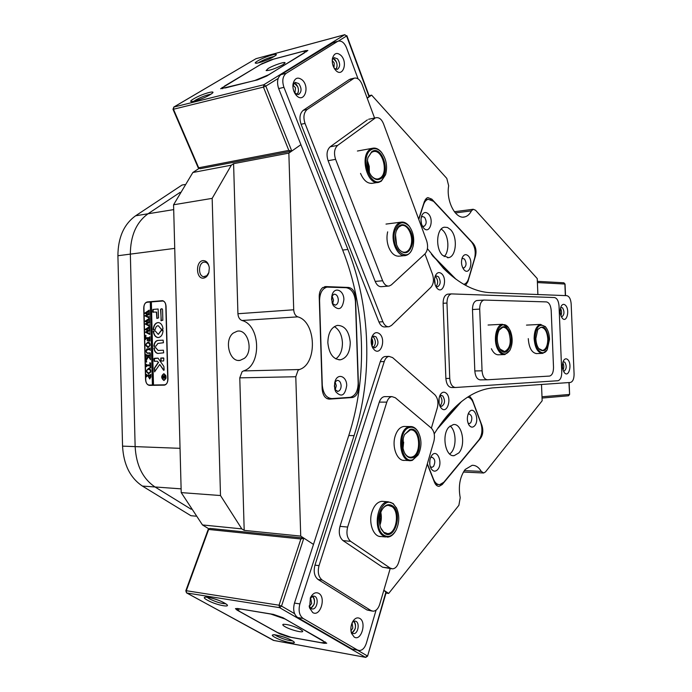 <?xml version="1.0" encoding="UTF-8"?>
<svg xmlns="http://www.w3.org/2000/svg" width="692" height="692" viewBox="0 0 692 692"><rect width="100%" height="100%" fill="white"/><g stroke="black" fill="none" stroke-linecap="round" stroke-linejoin="round"><path stroke-width="1.04" d="M203.067 260.607C195.36 261.092 195.862 279.317 203.552 278.123C206.008 277.726 207.773 275.874 208.854 272.579L209.313 267.977C208.586 263.098 206.501 260.633 203.067 260.607M209.174 266.948C208.474 264.206 207.133 262.605 205.143 262.164L204.192 262.138C198.31 262.45 197.869 276.151 203.716 276.679L206.821 275.693L208.923 272.345M537.399 282.518L537.883 294.532L537.243 278.582L475.56 210.256L473.207 209.269L471.434 210.87L455.362 212.937M295.787 376.742L239.778 377.849L242.062 371.76L243.446 370.938L299.402 369.528L298.027 370.393L295.787 376.742L300.726 536.101L244.19 530.375L241.811 528.887L202.479 524.943L208.742 528.757M332.143 302.88L331.684 296.859M334.738 388.947L334.66 382.849M322.394 287.855C320.24 289.862 319.185 292.854 319.22 296.825L322.161 388.999C322.801 395.4 325.223 398.774 329.427 399.12L352.522 397.511C356.354 396.473 358.352 392.918 358.499 386.854L355.532 297.871C354.944 291.704 352.652 288.235 348.664 287.465L325.802 286.583L322.394 287.855M465.56 285.346L467.896 281.644L475.534 255.815C476.615 250.98 475.845 246.871 473.233 243.48L431.834 199.158L427.838 197.583L426.289 198.405L424.369 201.554L418.669 219.13M439.109 403.419L439.057 398.298L439.109 403.419M434.541 279.066L435.086 283.253M371.578 337.999C373.066 340.654 373.187 343.362 371.95 346.13L372.235 339.27M244.414 358.318C253.756 351.095 247.918 328.743 237.244 331.191L233.239 333.077C223.75 340.083 229.519 362.695 240.124 360.359L244.414 358.318M464.306 470.612L481.295 471.399C478.743 467.204 475.689 465.171 472.134 465.318L465.162 469.479C459.825 476.987 458.173 486.398 460.215 497.712L458.882 505.307L388.688 593.433L383.835 590.267L386.197 592.404L367.573 656.163L386.015 591.695M300.864 538.99L208.647 529.458L186.304 590.726L279.049 605.215L300.864 538.99L303.849 538.134L313.485 544.414L300.726 536.101M386.006 593.07L388.688 593.433M542 396.819L541.499 384.458L542.156 400.78L485.507 471.892L483.682 472.999L481.295 471.399M181.122 488.855L155.034 486.978L191.191 509.26L155.034 486.978C142.803 478.726 136.168 465.275 135.139 446.617L130.347 254.12L135.139 446.617C136.168 465.275 142.803 478.726 155.034 486.978L142.405 486.069C130.191 477.904 123.574 464.591 122.553 446.132L117.908 255.729C118.029 237.529 123.937 224.217 135.615 215.783L182.013 185.049L184.747 184.548M432.604 255.815L454.843 278.4M369.26 96.214L367.218 98.221L371.63 95.133L446.798 178.398L448.667 185.767C445.907 200.983 455.665 219.649 464.661 216.933C467.411 216.276 469.669 214.26 471.434 210.87M427.258 464.072L434.498 482.333C435.64 485.023 437.188 486.355 439.143 486.329L442.214 484.547L480.603 438.209C482.973 434.688 483.431 430.502 481.987 425.641L472.342 399.794L469.487 395.997M460.396 402.424L437.993 427.872M299.402 369.528C317.645 364.13 316.279 321.642 297.768 316.858L241.984 320.491C260.625 325.006 261.853 365.748 243.446 370.938M198.881 168.537L192.852 172.498L231.327 165.189L233.593 163.667L288.849 153.114L300.899 144.671L291.799 151.055L288.815 150.389L263.444 87.097L173.467 109.249L198.682 167.784L288.815 150.389M288.849 153.114L293.711 309.782C293.996 313.459 295.346 315.812 297.768 316.858M371.63 95.133L369.07 95.695M231.327 165.189L212.167 198.37L173.571 204.78L192.852 172.498M239.778 377.849L244.19 530.375M212.167 198.37L220.497 495.541L181.218 492.6L202.479 524.943M220.497 495.541L241.811 528.887M181.218 492.6L173.571 204.78M241.984 320.491C239.553 319.505 238.204 317.247 237.927 313.736L293.711 309.782M233.593 163.667L237.927 313.736M180.119 192.35L148.036 213.767L180.119 192.35M149.576 385.375L164.09 385.159C166.521 384.761 167.801 382.719 167.957 379.026L166.054 306.348C165.795 303.096 164.601 301.202 162.464 300.674L147.457 301.902C145.104 302.465 143.867 304.558 143.728 308.165L145.536 379.476C145.822 382.944 147.111 384.908 149.377 385.375L164.653 385.098M174.73 248.385L130.347 254.12C130.459 235.721 136.359 222.27 148.036 213.767C136.359 222.27 130.459 235.721 130.347 254.12L117.908 255.729M327.273 398.748L329.357 398.601M150.181 385.037L151.358 385.288M162.897 300.76L148.391 302.153M195.905 516.171L190.914 515.704L142.405 486.069M343.889 299.584C343.898 290.009 334.288 286.254 332.056 295.121L331.563 299.255L333.319 305.596C338.95 311.071 342.479 309.065 343.889 299.584M332.342 303.503L335.395 305.12C337.289 304.532 338.276 302.741 338.327 299.748C337.912 296.055 336.494 294.204 334.072 294.195L331.788 296.211M332.636 303.883L333.518 300.112L332.022 295.787M346.718 385.479C346.718 376.188 337.653 372.815 335.075 381.301L334.383 386.179L335.724 391.689C341.39 397.692 345.057 395.616 346.718 385.479M334.893 389.553L337.886 391.387C339.962 390.824 341.052 388.913 341.139 385.66C340.784 382.2 339.469 380.427 337.194 380.349L334.798 382.243M335.179 389.985L336.303 385.721L335.066 381.811M350.256 342.384C349.071 331.174 344.78 325.508 337.393 325.387C331.26 327.212 328.077 332.99 327.844 342.722C329.046 353.906 333.284 359.589 340.55 359.779C346.813 357.972 350.048 352.176 350.256 342.384M335.776 358.88C340.222 355.697 342.445 350.316 342.436 342.73C341.909 334.885 339.201 329.513 334.322 326.607M346.251 287.708L326.961 287.128C322.195 288.633 319.73 293.157 319.574 300.691L322.273 385.107C323.129 393.636 326.347 398.134 331.935 398.592L350.169 397.329C355.299 395.936 357.963 391.196 358.162 383.117L355.446 301.591C354.659 293.365 351.597 288.746 346.251 287.708M464.133 269.915C469.496 275.857 473.795 261.265 468.302 255.945C465.984 253.852 464.003 254.336 462.368 257.389C460.855 261.853 461.348 265.927 463.865 269.612L464.133 269.915M462.654 267.674L463.917 267.951C466.512 265.962 466.728 263.021 464.557 259.128L462.749 258.41L461.849 258.886M423.833 228.256C429.645 234.674 434.368 219.753 428.417 213.958C425.658 211.544 423.409 212.167 421.67 215.835C420.373 220.281 420.978 224.303 423.504 227.902L423.833 228.256M422.276 225.973L423.954 226.405C426.661 224.346 426.86 221.31 424.551 217.305L422.449 216.501L421.246 217.297M421.463 223.741L420.97 219.667M442.586 255.339L448.52 257.658C456.452 256.706 457.853 236.699 450.535 229.64L447.525 227.495L444.376 227.201C436.488 228.187 435.156 248.463 442.586 255.339M444.134 256.637C449.592 251.689 448.935 236.292 443.018 230.523L441.254 229.035M463.752 284.334C465.941 283.824 467.55 281.938 468.579 278.668L474.574 258.41C476.009 251.957 474.98 246.473 471.486 241.94L433.564 201.346L428.262 199.27C426.185 199.824 424.637 201.588 423.616 204.572L418.79 219.459M431.453 254.301L456.097 279.334M432.007 455.154L431.047 456.582C429.204 460.777 429.256 464.825 431.194 468.743C433.218 471.633 435.372 471.909 437.673 469.565C443.252 463.476 437.387 448.451 432.007 455.154M430.268 466.607L431.938 467.351L433.538 466.434C435.631 461.806 435.06 458.718 431.808 457.17L430.51 457.784M469.453 411.74L468.648 412.908C466.789 417.215 466.936 421.324 469.098 425.234C470.923 427.561 472.792 427.725 474.703 425.736C479.816 420.174 474.383 405.573 469.453 411.74M468.069 423.158L469.34 423.573L470.707 422.777C472.627 418.34 472.056 415.364 468.986 413.868L468.052 414.266M448.892 427.128C441.34 434.887 445.466 457.152 454.134 455.673L458.805 452.94C466.218 444.947 462.04 423.028 453.338 424.559L448.892 427.128M449.757 454.064L451.184 452.68C456.815 446.53 456.166 430.528 450.103 425.952M427.362 463.735L433.521 479.279C435.043 482.878 437.119 484.659 439.731 484.625L443.797 482.255L478.968 439.818C482.142 435.121 482.757 429.524 480.81 423.046L473.25 402.77C471.875 399.301 469.998 397.433 467.61 397.165M461.503 401.533L437.033 429.351M429.793 464.332L429.905 460.016M395.738 241.465L395.348 238.013M368.473 170.405L367.244 162.836M381.231 516.388L379.856 525.098L381.188 518.853L380.747 512.478M379.527 522.962L380.124 514.519M403.678 442.101L403.021 448.425L403.22 438.278M402.614 445.449L402.701 441.219M164.22 380.107L165.916 378.541M165.812 375.471L164.056 374.052M163.961 380.116C166.452 378.169 166.443 376.154 163.935 374.069L163.805 374.069C161.322 376.024 161.331 378.04 163.848 380.116L163.961 380.116M163.796 373.732C161.037 375.912 161.046 378.152 163.84 380.453L163.969 380.453C166.737 378.29 166.729 376.05 163.943 373.732L163.796 373.732M163.9 373.732L162.118 375.592M162.231 378.732L164.134 380.444M154.575 371.838L159.74 364.485L163.571 370.22L164.142 369.857L163.866 366.44L158.061 358.145L153.909 358.698L154.221 361.285L157.292 361.181L158.312 362.357L154.368 368.118L154.601 371.838M158.312 337.558C161.028 337.082 162.611 334.798 163.078 330.707L161.219 330.361L158.234 334.392L155.095 330.741L153.252 331.312C153.823 334.971 155.337 337.047 157.802 337.549L158.312 337.558L157.802 337.549M162.871 330.274L161.47 330.361L158.286 334.392M150.034 352.773L150.337 354.079L149.757 353.283L147.31 353.353L145.865 351.207L146.704 349.027L149.42 348.768L150.06 347.912L150.242 350.394L149.688 349.598L147.526 349.685L146.047 351.259L147.249 352.981L149.524 352.911M149.853 358.491L148.503 356.717L146.168 360.506L146.099 357.92L146.79 358.049L148.209 355.922L146.393 356.051L146.073 356.83L146.012 354.356L146.574 355.143L149.576 355.031L150.337 354.174L150.406 356.665L149.879 355.87L148.287 355.913L149.905 358.058L150.423 357.626L150.484 359.736L149.178 357.617M146.133 361.656L146.522 361.146L146.505 362.15L146.609 361.172M149.636 362.876L150.562 362.937L150.683 367.737L149.766 367.85L150.449 365.705L147.076 365.817L146.323 366.665L146.254 364.182L146.825 364.987L150.432 364.874L149.636 362.876M148.538 368.256L150.225 369.173L150.83 371.154L148.702 374.061L146.375 371.206L148.538 368.256M150.276 301.989L152.404 385.003L148.97 385.046C147.076 384.657 146.012 383.022 145.761 380.133L143.927 307.49C144.04 304.48 145.078 302.741 147.033 302.274L150.527 301.997L152.655 384.986L153.494 384.977L151.366 301.902L163.416 300.977M149.792 378.931L148.572 377.045L148.624 376.007L146.825 376.163L146.583 376.88L146.514 374.389L147.093 375.202L150.086 375.142L150.856 374.286L150.908 376.509L149.792 378.931M147.872 341.935L149.55 342.808L150.164 344.78L148.027 347.73L145.709 344.927L148.027 341.935M149.04 340.948L149.757 338.423L147.889 338.526L148.538 340.429L147.154 340.499L147.707 338.535L145.951 338.691L145.631 339.478L145.571 337.004L146.09 337.782L149.135 337.627L149.896 336.753L150 340.992L149.04 341.139L149.991 340.377M145.476 335.854L145.882 335.335L145.848 336.338L145.969 335.361M149.671 332.74L149.714 334.444L145.389 332.195L147.967 330.568L145.311 329.34L149.636 326.494L149.688 328.665L149.282 328.129L146.349 329.651L148.417 330.335L149.697 329.124L149.757 331.399L149.334 330.811L146.445 332.272L149.351 333.397L149.792 332.74M149.463 324.548L149.507 326.252L145.182 324.038L147.759 322.394L145.104 321.183L149.42 318.311L149.481 320.483L149.074 319.938L146.142 321.486L148.209 322.152L149.489 320.941L149.55 323.207L149.126 322.619L146.237 324.107L149.135 325.205L149.584 324.548M149.256 316.365L149.299 318.069L144.974 315.881L147.552 314.22L144.896 313.026L149.213 310.128L149.273 312.3L148.858 311.763L145.934 313.32L148.001 313.978L149.282 312.758L149.342 315.024L148.91 314.436L146.029 315.941L148.918 317.022L149.377 316.365M153.494 384.986L164.532 384.821C166.547 384.484 167.62 382.78 167.749 379.709L165.812 305.7C165.596 302.984 164.601 301.409 162.819 300.968M160.855 320.431L162.845 320.292L162.568 309.653L161.971 308.701L160.561 309.212L161.305 320.803M155.83 346.225L157.914 343.431L163.433 342.748L163.122 340.153L157.837 340.429C155.553 340.836 154.221 342.756 153.84 346.19L155.83 346.225M158.096 350.446L155.631 347.557L153.892 348.085C154.377 351.242 155.691 353.032 157.811 353.448L163.693 352.825L163.381 350.213L158.278 350.446M160.916 329.046L162.776 329.262L163.027 328.778C162.456 325.145 160.951 323.069 158.511 322.558C155.518 322.671 153.754 324.946 153.2 329.392L153.477 329.842L155.293 329.392C155.683 326.987 156.695 325.759 158.338 325.724L161.366 329.349M163.84 358.326L160.769 358.041L160.821 361.051L163.641 360.956L163.84 358.326M156.444 312.135L156.842 318.441L158.58 317.913L158.113 309.004L152.915 309.411L152.716 312.014L156.703 312.135L157.049 318.432M163.39 378.29L162.914 379.233L162.888 378.221L164.004 376.509L162.862 377.045L162.819 375.505L163.277 376.007L165.267 375.453L164.739 378.394L164.108 377.486L163.39 378.29M151.366 301.928L150.527 301.997M158.165 309.021L153.166 309.419L153.157 312.386M163.597 357.937L161.02 358.032L161.072 361.051M155.138 330.75L153.503 331.312C154.074 334.971 155.596 337.047 158.061 337.549M158.26 325.716L161.167 329.046M158.286 322.541C155.536 322.991 153.927 325.275 153.46 329.392L153.659 329.825M163.407 350.221L158.347 350.446M155.657 347.557L154.143 348.076C154.636 351.242 155.942 353.024 158.07 353.439L158.26 353.448M163.156 340.161L158.087 340.429C155.804 340.827 154.472 342.748 154.1 346.182L154.316 346.614M157.24 361.181L158.312 362.357M158.061 358.145L154.42 358.283L154.472 361.276M159.74 364.485L163.943 370.324M158.572 362.349L154.627 368.109L154.705 371.794M162.023 308.71L160.821 309.22L161.106 320.431M163.148 378.213L164.134 377.053M163.476 376.517L164.004 376.509M163.104 376.543L163.087 375.998M164.869 378.368L164.402 377.659M164.099 376.509L165.293 376.474L164.099 376.509L164.653 377.78L165.284 377.59M165.302 376.932L165.12 376.483M164.687 377.78L165.206 376.932M148.875 375.99L147.482 376.024M146.816 376.171L146.79 375.081M149.688 378.931L148.832 377.235M148.789 375.998L150.899 375.946L148.789 375.998L149.628 377.91L150.899 377.175M150.908 376.552L150.648 375.955M149.723 377.918L150.726 376.56M148.858 374.052L146.747 372.071M150.692 370.168L148.581 369.268L146.964 369.935L146.375 371.206M146.687 370.376L148.659 368.256M146.557 371.197L148.244 373.049L150.77 371.941M150.501 372.408L150.181 369.822L148.581 369.268M148.59 373.049L150.242 372.417M147.076 365.817L150.449 365.705M146.557 365.956L146.531 364.866M147.059 364.987L150.432 364.874M150.579 363.499L149.645 363.041M146.635 362.115L146.384 361.648M149.437 357.608L148.503 356.717M146.401 359.909L146.367 358.352M147.041 358.041L148.382 356.043M146.306 356.129L146.28 355.039M146.946 355.143L149.576 355.031M150.389 355.965L149.731 355.861M150.467 359.096L150.103 358.491M150.242 353.344L149.636 353.283M147.837 353.353L146.358 352.462M146.142 350.524L146.704 349.027M146.955 349.027L149.42 348.768M149.671 348.768L150.199 348.604M150.181 349.676L149.559 349.598M147.777 352.989L149.775 352.911M148.079 347.721L146.073 345.775M150.026 343.82L147.915 342.947L146.289 343.647L145.709 344.927M146.021 344.08L148.088 341.935M147.95 346.718L150.095 345.585M149.766 343.457L148.183 342.938M149.827 346.043L149.507 343.457M148.174 346.718L149.576 346.043M145.891 344.91L147.924 346.718M147.413 340.403L147.967 339.919M145.865 338.769L145.839 337.679M146.393 337.782L149.135 337.627M145.969 336.312L145.735 335.854M149.671 333.829L148.875 333.587M149.135 333.587L145.389 332.195M145.631 331.961L147.967 330.568M148.226 330.568L145.32 329.677M145.571 329.34L149.29 327.152M149.1 329.972L148.417 330.335M149.455 325.638L148.668 325.404M148.927 325.404L145.182 324.038M145.424 323.804L147.759 322.394M148.019 322.394L145.112 321.52M145.363 321.183L149.083 318.969M148.892 321.789L148.209 322.152M149.247 317.455L148.46 317.221M148.711 317.23L144.974 315.881M145.216 315.647L147.552 314.22M147.811 314.229L144.905 313.372M145.156 313.035L148.867 310.786M148.685 313.606L148.001 313.978M310.795 608.398L314.073 604.332C314.99 600.742 314.471 598.026 312.516 596.201C315.569 600.803 314.99 604.869 310.795 608.398M309.35 606.382L311.659 603.493L310.578 597.698M352.124 632.903L355.126 628.924C355.939 625.568 355.506 622.999 353.811 621.226C356.475 625.637 355.913 629.53 352.124 632.903M350.948 630.801L352.799 628.111L352.098 622.843M237.114 610.145L279.654 633.794L288.573 636.917L324.219 643.309L326.736 643.223L283.011 617.731L273.427 614.384L237.615 608.51L235.453 608.64L237.114 610.145L237.304 609.6M563.037 370.099C564.144 367.59 564.058 365.117 562.778 362.669C564.058 365.117 564.144 367.59 563.037 370.099M560.901 315.708C561.93 313.173 561.783 310.717 560.451 308.321C561.783 310.717 561.93 313.173 560.901 315.708M336.459 62.055L333.155 58.292L334.971 59.538C337.437 63.119 337.705 66.389 335.776 69.364C337.22 67.574 337.454 65.143 336.459 62.055M334.002 67.894L334.236 62.981L332.229 60.438M297.811 86.837L294.212 82.979L296.211 84.251C298.918 88.04 299.152 91.491 296.92 94.588C298.607 92.728 298.901 90.142 297.811 86.837M294.904 93.29L295.501 87.789L292.984 85.055M262.484 63.335L220.627 88.758L257.45 79.9L266.628 76.094L307.871 50.49L305.397 50.663L271.005 59.806L262.536 63.482M567.855 359.728C566.35 358.309 564.957 358.543 563.677 360.42C561.8 364.788 562.042 368.897 564.43 372.737L564.594 372.919C568.954 377.789 572.319 364.018 567.855 359.728M563.374 371.007L564.084 371.128C566.584 369.121 566.843 366.137 564.845 362.184L563.063 361.743M565.606 305.397C564.032 303.831 562.596 304.039 561.298 306.02C559.525 310.431 559.88 314.514 562.345 318.277L562.354 318.285C566.713 323.398 570.07 309.955 565.606 305.397M561.264 316.607L561.965 316.702C564.369 314.739 564.586 311.798 562.613 307.879L560.71 307.386M359.797 618.423C357.15 617.1 354.754 618.233 352.591 621.823C350.723 625.637 350.368 629.504 351.536 633.405L354.226 637.072C361.146 641.64 366.881 622.203 359.797 618.423M351.026 631.338L352.548 633.215L353.733 633.561C357.928 633.993 359.978 623.362 356.103 621.373L354.875 621.009L352.315 622.359M318.761 593.347C315.535 591.816 312.749 593.295 310.405 597.802L309.566 607.931L312.697 612.532C320.154 617.428 326.399 597.438 318.761 593.347M309.168 605.872L311.089 608.605L312.464 609.003C316.962 609.375 319.081 598.545 314.964 596.418L313.537 596.011L310.258 598.13M302.542 80.211C297.88 76.492 294.697 77.781 293.01 84.095C292.586 88.152 293.555 91.759 295.917 94.891L296.479 95.531C303.9 103.67 310.137 87.668 302.542 80.211M294.671 93.022L298.512 94.57C301.764 92.019 301.868 88.368 298.823 83.611L295.233 82.374L292.889 85.401M341.156 55.594C337.09 52.03 334.184 52.973 332.454 58.413C331.823 62.894 332.861 66.813 335.585 70.16L335.603 70.186C342.497 78.118 348.206 62.911 341.156 55.594M334.322 68.465L337.333 69.382C340.3 66.968 340.377 63.474 337.558 58.881L334.184 57.626L332.264 59.78M441.807 273.868C439.247 271.697 437.093 272.311 435.355 275.71C433.875 280.139 434.342 284.204 436.773 287.915L437.309 288.512C443.036 294.584 447.681 279.3 441.807 273.868M435.709 286.168L437.621 286.817C440.7 284.524 440.977 281.168 438.443 276.739L436.358 275.952L434.948 276.869M435.311 276.489L435.891 276.956C438.14 280.312 438.218 283.486 436.124 286.488M379.579 333.821C376.457 331.572 373.914 332.584 371.941 336.84C370.652 340.888 370.99 344.685 372.953 348.232L374.355 349.91C380.885 356.043 386.266 339.262 379.579 333.821M372.028 346.355L374.848 347.799C378.541 345.265 378.931 341.623 376.015 336.857L373.81 336.113L371.639 337.774M372.772 336.537L373.403 336.978C376.067 340.758 376.024 344.261 373.273 347.488M446.184 393.16C443.857 391.404 441.816 392.061 440.051 395.132C438.304 399.44 438.503 403.522 440.64 407.389L441.686 408.591C447.413 414.006 452.049 397.909 446.184 393.16M439.705 405.555L441.608 406.368C445.008 403.981 445.406 400.512 442.793 395.962L441.081 395.357L439.61 396.17M440.017 395.807L440.224 395.98C442.595 399.431 442.551 402.744 440.112 405.919M427.414 248.67L443.494 268.375C459.28 283.988 475.101 292.102 490.939 292.699L566.748 295.657C569.256 296.245 570.727 298.987 571.168 303.883L574.083 374.061C574.057 378.905 572.838 381.699 570.433 382.451L492.254 387.918C471.096 390.444 451.755 405.763 434.213 433.884M358.231 650.35L352.038 649.01L357.409 649.978L303.079 618.423L297.655 617.541C293.858 614.574 292.794 609.756 294.472 603.087L348.777 435.51C367.833 376.733 365.402 307.352 342.67 250.054L278.677 88.602C276.644 82.253 277.397 77.591 280.935 74.641L333.535 42.411M352.038 649.01L297.655 617.541M294.472 603.087L299.895 603.917L354.079 435.64C373.092 376.63 370.635 306.997 347.912 249.466L283.936 87.33L278.677 88.602M280.935 74.641L286.185 73.317L337.341 41.563L332.16 42.947M332.973 42.558L338.146 41.183C341.545 40.482 344.331 42.662 346.493 47.739L358.049 78.853M376.067 610.154L366.345 643.24C364.788 647.928 362.444 650.359 359.33 650.549L357.409 649.978M286.185 73.317C282.647 76.276 281.895 80.947 283.936 87.33M299.895 603.917C298.217 610.612 299.281 615.447 303.079 618.423M338.146 41.183L337.341 41.563M446.971 303.044L443.114 303.304L445.873 378.463L449.748 378.403C450.293 384.112 452.222 387.148 455.526 387.494L557.96 380.73C560.451 379.96 561.714 377.105 561.748 372.166L559.032 305.95C558.574 300.942 557.051 298.14 554.448 297.543L451.4 293.901C448.511 294.827 447.032 297.88 446.971 303.044L449.748 378.403M455.18 387.494L451.66 387.537C448.347 387.183 446.418 384.164 445.873 378.463M443.114 303.304C443.174 298.157 444.662 295.112 447.56 294.178L448.182 294.135M374.571 118.047L362.124 84.485C360.082 79.649 357.435 77.547 354.183 78.17L307.205 109.44C303.771 112.502 303.053 117.164 305.034 123.427L382.875 321.737C384.415 325.301 386.473 326.961 389.06 326.719L391.482 325.439L430.934 287.292C433.599 284.031 434.126 279.724 432.526 274.378L424.94 253.912M353.162 78.663L349.252 79.589L303.243 110.322L307.205 109.44M305.034 123.427L301.072 124.257L378.931 321.962L382.875 321.737M301.072 124.257C299.082 118.021 299.809 113.367 303.243 110.322M349.252 79.589L350.87 78.949M388.238 326.762L385.115 326.935C382.529 327.169 380.47 325.517 378.931 321.962M431.367 428.14L437.361 407.692C438.581 402.251 437.733 397.926 434.827 394.725L392.598 357.591L389.025 356.38C386.889 356.787 385.288 358.508 384.25 361.553L319.038 565.632C317.42 572.172 318.458 576.964 322.143 580.026L371.007 610.569L373.135 611.209C376.085 610.984 378.282 608.666 379.735 604.246L390.193 568.573M384.25 361.553L380.289 361.665L314.964 565.139L319.038 565.632M322.143 580.026L318.069 579.489L366.968 609.963L371.007 610.569M372.071 611.053L366.968 609.963M318.069 579.489C314.384 576.436 313.346 571.653 314.964 565.139M380.289 361.665C381.335 358.638 382.935 356.916 385.081 356.51L385.928 356.484M366.18 149.429L367.27 149.23M399.656 256.109L399.639 256.118C395.106 256.671 391.447 253.687 388.67 247.148C386.828 242.044 386.491 236.941 387.65 231.846M394.734 222.971L395.885 222.824M374.77 118.367L337.653 145.381C334.357 148.538 333.674 153.191 335.603 159.35L382.641 280.762C384.276 284.576 386.456 286.332 389.172 286.03L391.378 284.87L425 253.86C427.743 250.625 428.287 246.257 426.644 240.755L383.541 123.842C381.621 119.24 379.112 117.207 376.015 117.752L369.251 119.128M388.368 286.099L381.724 286.652C379 286.955 376.811 285.208 375.176 281.41L328.112 160.7C326.183 154.575 326.875 149.939 330.171 146.799L367.383 119.88M372.876 183.207L372.858 183.216C367.807 184.003 363.707 180.733 360.541 173.398M553.514 367.288L551.204 310.526C550.728 305.38 549.145 302.499 546.446 301.902L483.942 300.06C481.165 300.959 479.755 303.97 479.703 309.09L482.056 370.8C482.583 376.413 484.417 379.406 487.557 379.778L549.595 376.067C552.173 375.272 553.479 372.339 553.514 367.288M487.306 379.778L480.326 379.882C477.186 379.519 475.343 376.543 474.816 370.955L472.489 309.54C472.541 304.445 473.959 301.444 476.745 300.544L477.316 300.51M536.542 353.595C531.724 352.782 528.973 347.791 528.273 338.622M498.404 354.806C495.61 354.771 493.275 352.747 491.389 348.733M381.128 536.534C373.576 537.295 368.222 523.091 371.95 511.907C374.156 505.402 377.469 501.873 381.88 501.337L383.576 501.458M404.733 460.379C397.277 461.512 391.525 446.902 395.218 435.917C397.13 430.216 400.011 427.068 403.886 426.454L405.374 426.48M350.671 541.36L390.202 568.115L392.554 568.85C395.322 568.573 397.381 566.359 398.73 562.198L433.884 441.297C435.138 435.657 434.265 431.254 431.272 428.063L395.296 397.727L391.914 396.603C389.631 396.992 387.927 398.834 386.811 402.121L347.652 527.053C346.112 533.437 347.116 538.203 350.671 541.36L343.007 540.582C339.452 537.442 338.44 532.702 339.988 526.352L379.294 402.121C380.418 398.851 382.122 397.026 384.415 396.628L385.323 396.628M391.542 568.729L382.607 567.224L343.007 540.582M282.985 64.676L285.009 63.007C286.133 61.034 273.435 65.212 268.133 68.534L266.109 70.584C269.75 70.627 275.373 68.664 282.985 64.676M273.418 59.227L260.599 64.538L224.701 85.972L222.366 88.022L225.592 87.884L254.907 80.471L268.626 74.779L304.246 52.999L306.167 51.251L302.473 51.502L273.418 59.227M300.423 629.348C293.417 625.94 287.69 624.253 283.236 624.288C282.267 624.634 282.872 625.438 285.052 626.701C290.925 630.161 304.662 633.491 302.482 630.896L300.423 629.348M240.539 609.081L237.269 609.271L239.752 611.52L277.656 632.592L291.064 637.289L321.183 642.686L324.946 642.565L322.879 640.619L285.139 619.055L270.797 614.046L240.565 608.995M384.095 532.952L381.18 529.095C378.697 523.031 378.827 516.846 381.577 510.549C384.916 504.71 388.705 503.24 392.935 506.129C403.159 513.68 394.146 541.585 384.095 532.952M380.6 527.719L383.757 532.252L387.572 533.593C396.308 533.869 399.933 512.314 392.182 506.717L388.16 505.298C385.729 505.506 383.627 507.08 381.854 510.013M383.454 534.89C388.16 537.952 392.364 536.378 396.066 530.176C399.518 522.616 399.665 515.237 396.507 508.032L393.558 504.234C382.295 493.777 371.37 526.197 383.454 534.89M395.443 531.248C393.212 534.959 390.539 536.923 387.433 537.139L382.693 535.487C372.832 528.705 377.356 501.449 388.169 501.778L393.22 503.56L396.966 508.992M380.79 512.374C381.759 516.751 381.456 521.024 379.882 525.211M412.648 457.689C409.664 458.485 407.086 457.127 404.932 453.623C401.965 447.594 401.81 441.314 404.457 434.766L409.837 429.464C420.624 425.753 423.521 454.929 412.648 457.689M404.932 453.623L404.69 453.13C406.412 455.985 408.496 457.343 410.936 457.213L412.034 456.997C421.869 454.575 420.122 428.296 410.244 429.957L404.647 434.386M412.847 459.696L418.617 454.09C421.912 446.314 421.722 438.866 418.046 431.756C415.676 428.123 412.873 426.679 409.638 427.448C396.948 430.165 400.383 464.522 412.847 459.696M418.106 455.016L412.371 460.344L410.962 460.63C398.575 462.611 396.68 429.256 409.024 426.765L410.096 426.557C413.072 426.35 415.641 427.916 417.778 431.254L418.513 432.578M403.263 438.079L403.064 448.624M548.626 339.262C547.735 349.642 544.604 352.955 539.232 349.183C537.156 346.614 536.041 343.033 535.867 338.431L537.745 329.626C543.229 324.245 546.862 327.454 548.626 339.262M538.713 348.526L542.597 350.472C545.927 349.451 547.666 345.715 547.813 339.262C547.208 331.606 544.881 327.61 540.841 327.29L537.814 329.513M549.517 339.322C549.318 334.002 548.003 329.876 545.573 326.935C539.535 322.766 535.989 326.581 534.942 338.371C534.899 350.031 543.177 357.349 547.286 349.564L549.517 339.322M546.879 350.204L542.788 353.378C537.788 352.955 534.899 347.955 534.12 338.379C534.336 330.335 536.49 325.673 540.59 324.401L545.78 327.178M371.734 151.712C381.569 144.429 391.058 172.247 380.998 178.536C377.893 180.491 374.77 179.721 371.63 176.226C367.642 170.777 366.414 164.566 367.936 157.612L371.734 151.712M370.73 175.033L371.319 175.785C373.568 178.38 375.938 179.401 378.412 178.847L380.237 177.982C388.921 172.68 382.365 148.451 373.049 151.695L371.414 152.448L367.91 157.698M371.068 149.783C359.165 156.842 370.557 189.374 381.655 180.43L385.686 174.297C387.676 166.037 386.231 158.676 381.344 152.205C377.927 148.555 374.493 147.742 371.068 149.783M385.53 174.773L381.335 181.148L379.017 182.238C367.443 186.252 359.243 155.562 370.307 149.23L372.313 148.304C375.341 147.569 378.239 148.728 381.015 151.764L382.019 153.036M369.286 172.464L367.365 160.622M367.374 160.492L369.243 166.391L369.346 172.576M509.58 331.857C514.701 342.575 506.976 358.37 500.601 349.867L498.906 347.038C496.674 341.095 496.718 335.499 499.062 330.24C502.651 325.032 506.163 325.577 509.58 331.857M500.031 349.097L504.632 351.545C510.212 348.5 511.596 342.064 508.81 332.238C507.193 328.726 505.169 327.091 502.738 327.307L499.14 330.084M510.324 330.785L508.213 327.281C501.06 317.862 492.202 335.81 498.136 348.137C502.029 355.143 505.99 355.792 510.004 350.074C512.763 344.097 512.867 337.67 510.324 330.785M509.589 350.766L504.831 354.581C501.864 354.832 499.373 352.808 497.358 348.526C493.093 339.59 496.268 324.756 502.453 324.288L508.499 327.627M395.902 232.278L396.369 230.704C400.997 216.337 416.03 230.574 412.008 245.15C409.084 253.497 404.803 254.959 399.163 249.535C395.712 244.579 394.63 238.827 395.902 232.278M398.367 248.411L398.86 249.077C400.867 251.542 403.029 252.563 405.348 252.148C408.107 251.421 410.027 249.008 411.1 244.907C413.548 235.877 407.536 223.724 401.403 225.523L398.531 227.201L396.386 230.644M394.734 231.344C390.098 248.125 407.155 264.119 412.423 248.393L413.141 246.049C414.569 238.42 413.236 231.785 409.145 226.163C402.882 220.307 398.082 222.037 394.734 231.344M412.173 249.016C410.676 252.667 408.54 254.82 405.78 255.478C398.22 257.649 390.651 242.425 393.8 231.093C395.149 226.076 397.502 223.109 400.85 222.193C403.687 221.639 406.342 222.815 408.825 225.704L409.716 226.907M396.533 244.535L395.461 234.839M395.478 234.623L396.603 244.734M135.615 215.783L173.701 209.615M122.553 446.132L180.041 448.329M430.519 199.339L431.834 199.158M472.697 243.532L473.233 243.48M475.101 255.858L475.534 255.815M467.23 281.696L467.896 281.644M471.693 399.794L472.342 399.794M481.546 425.632L481.987 425.641M480.049 438.192L480.603 438.209M440.674 484.461L442.214 484.547M347.021 397.554L352.306 397.537M357.954 386.863L358.499 386.854M328.83 399.12L329.427 399.12M324.686 286.678L325.802 286.583M345.888 287.699L348.664 287.465M354.996 297.906L355.532 297.871M149.23 301.946L147.457 301.902M162.464 300.674L161.893 300.657M331.148 398.592L326.979 398.609M164.679 384.813L165.457 384.778M206.986 597.161L209.304 598.77C215.774 601.936 221.189 603.597 225.549 603.753M207.522 600.241C196.978 594.618 214.598 597.395 224.338 602.948C234.657 608.553 217.037 605.647 207.522 600.241M274.983 634.867L276.705 636.017C282.699 638.924 287.915 640.533 292.361 640.835M275.009 637.384C265.538 632.35 283.115 635.49 291.764 640.429C301.003 645.446 283.46 642.202 275.009 637.384M303.849 538.134L281.532 606.08L294.576 613.657M357.574 650.229L367.262 655.86L365.437 657.296L279.594 607.654L186.84 592.992L273.375 640.351L365.739 657.383L367.573 656.163M186.676 592.949L273.824 640.429M186.511 592.862L186.304 590.726L185.819 590.76L186.511 592.862M208.154 529.544L209.823 528.411L208.154 529.544L185.819 590.76M210.039 528.428L303.252 537.978M279.594 607.654L281.532 606.08L279.049 605.215L279.594 607.654M542 396.758L569.429 394.449L568.288 395.807L542.052 398.056M568.478 395.789L569.611 394.423L568.936 382.555M565.347 295.596L564.871 284.04L537.399 282.57M563.625 282.786L565.053 284.066L563.859 282.794L537.355 281.341M274.006 56.493C269.499 57.445 264.664 59.313 259.5 62.107L258.315 62.886M257.753 60.913C265.745 56.052 282.665 51.476 273.928 56.588C265.771 61.571 248.791 66.077 257.753 60.913M210.783 94.216C206.311 95.046 201.242 97.001 195.576 100.081L193.777 101.309M193.76 98.8C202.799 93.299 219.874 88.965 210.065 94.709C200.827 100.349 183.717 104.579 193.76 98.8M369.13 96.889L346.597 35.975L338.276 41.139M278.149 78.456L265.823 86.111L291.799 151.055M344.72 34.73L256.005 58.682L173.874 107.044L263.834 84.735L344.72 34.73L346.597 35.975L344.72 34.73M198.197 167.758L200.118 168.727L198.189 167.741L172.991 109.275M172.983 109.258L173.467 109.249L173.874 107.044L172.983 109.258M263.444 87.097L265.823 86.111L263.834 84.735L263.444 87.097M255.625 58.906L173.709 107.104M256.369 58.578L344.85 34.669M346.874 35.69L369.277 96.266M222.383 87.858L222.193 87.391M348.777 435.51L354.079 435.64M342.67 250.054L347.912 249.466M330.171 146.799L337.653 145.381M375.176 281.41L382.641 280.762M335.603 159.35L328.112 160.7M474.816 370.955L482.056 370.8M479.703 309.09L472.489 309.54M382.607 567.224L390.202 568.115M339.988 526.352L347.652 527.053M386.811 402.121L379.294 402.121M204.46 276.705L203.716 276.679M454.359 211.717L473.207 209.269M463.372 217.098L464.661 216.933M240.124 360.359L238.489 360.411M438.382 486.286L439.143 486.329M347.323 397.537L352.522 397.511M463.398 472.048L483.258 472.982M151.159 385.288L149.377 385.375M326.961 287.128L322.87 287.483M338.916 359.831L340.55 359.779M337.341 391.395L337.886 391.387M335.014 389.933L335.724 391.689M334.902 305.155L335.395 305.12M332.48 303.857L333.319 305.596M447.551 257.753L448.52 257.658M428.262 199.27L425.208 199.694M422.847 226.985L423.504 227.902M463.311 268.868L463.865 269.612M430.675 467.723L431.194 468.743M468.614 424.421L469.098 425.234M452.949 455.63L454.134 455.673M438.711 484.564L435.623 484.391M206.242 597.084C204.036 596.357 217.331 598.831 223.983 602.801M274.101 634.78C271.818 634.028 285.303 636.614 291.401 640.273M365.566 657.357L273.677 640.437M291.591 640.377L293.148 641.285M224.165 602.905L226.206 604.133M569.611 394.423L569.118 382.546M565.528 295.605L565.053 284.066M275.286 55.689L273.747 56.657C268.15 60.403 253.973 64.269 256.369 63.084L256.862 63.197M211.89 93.489L209.892 94.778C203.682 98.904 189.461 102.675 191.944 101.456L192.506 101.586M200.118 168.727L291.341 151.211M564.067 372.27L564.43 372.737M351.129 631.934L351.536 633.405M309.194 606.097L309.566 607.931M294.723 93.126L295.917 94.891M436.15 286.998L436.773 287.915M372.218 346.83L372.953 348.232M440.086 406.42L440.64 407.389M374.337 347.817L374.848 347.799M334.608 68.915L335.603 70.186M311.72 608.882L312.464 609.003M353.084 633.457L353.733 633.561M561.99 317.844L562.354 318.285M451.4 293.901L447.56 294.178M354.183 78.17L350.273 79.087M389.025 356.38L385.081 356.51M376.015 117.752L368.62 119.258M483.942 300.06L476.745 300.544M391.914 396.603L384.415 396.628M222.4 88.1L222.651 88.706M306.167 51.251L306.374 51.788M237.269 609.271L237.538 608.502M324.955 642.531L325.171 641.821M380.981 528.584L381.18 529.095M396.507 508.032L396.291 507.513M385.695 536.975L379.389 536.369M388.169 501.778L381.88 501.337M387.572 533.593L386.188 533.463M418.046 431.756L417.778 431.254M410.936 457.213L409.716 457.17M410.096 426.557L403.886 426.454M409.439 460.569L403.202 460.318M538.869 348.707L539.232 349.183M545.573 326.935L545.201 326.468M542.597 350.472L541.94 350.489M540.59 324.401L526.491 325.11M541.957 353.404L536.101 353.586M377.815 182.429L371.621 183.406M372.313 148.304L357.409 151.029M378.412 178.847L377.451 178.994M381.344 152.205L381.015 151.764M371.319 175.785L371.63 176.226M500.255 349.382L500.601 349.867M508.213 327.281L507.859 326.806M504.632 351.545L503.863 351.571M502.453 324.288L488.076 325.024M503.863 354.607L497.885 354.797M404.543 255.607L398.376 256.248M400.85 222.193L385.998 224.087M405.348 252.148L404.362 252.251M409.145 226.163L408.825 225.704M398.86 249.077L399.163 249.535"/></g></svg>
